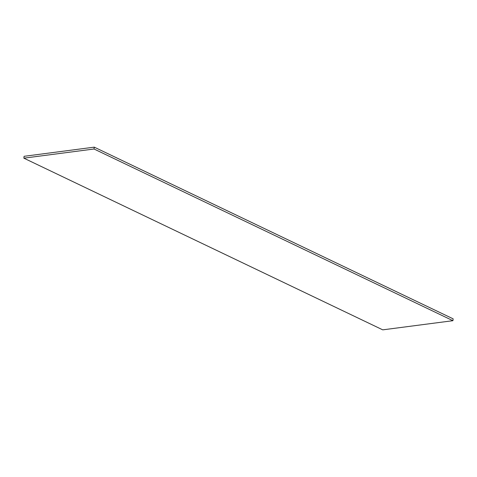 <?xml version="1.0" encoding="UTF-8"?>
<svg xmlns="http://www.w3.org/2000/svg" width="477" height="477" viewBox="0 0 477 477"><rect width="100%" height="100%" fill="white"/><g stroke="black" fill="none" stroke-linecap="round" stroke-linejoin="round"><path stroke-width="0.72" d="M452.923 320.693L94.029 149.003L94.255 147.149L24.077 156.307L23.85 158.161L382.745 329.851L452.923 320.693L453.15 318.839L94.255 147.149M94.029 149.003L23.85 158.161"/></g></svg>
